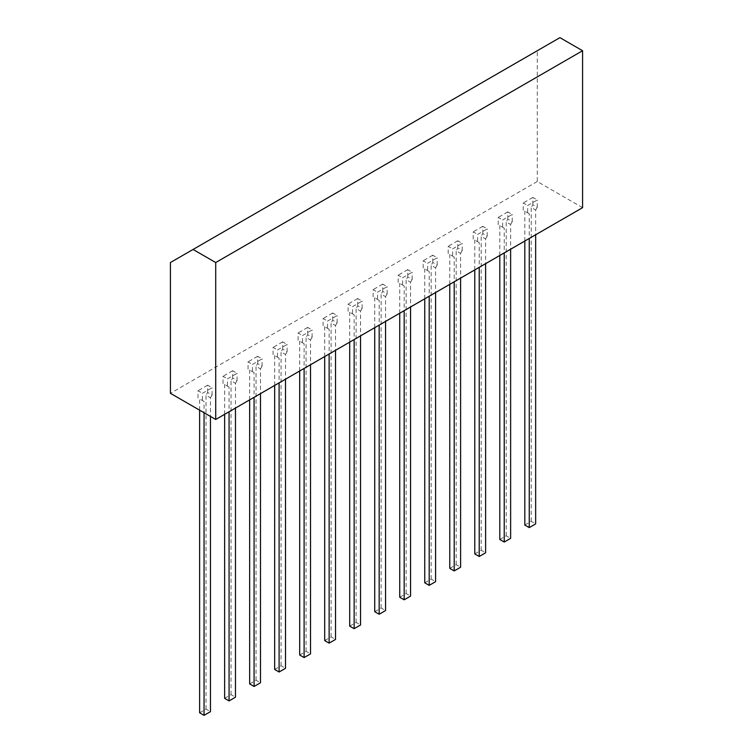 <?xml version="1.0" encoding="UTF-8"?>
<svg xmlns="http://www.w3.org/2000/svg" width="753" height="753" viewBox="0 0 753 753"><rect width="100%" height="100%" fill="white"/><g stroke="black" fill="none" stroke-linecap="round" stroke-linejoin="round"><path stroke-width="0.56" stroke-dasharray="3.77 2.82" d="M582.587 207.668L537.275 181.511L537.275 50.724L559.931 37.65M537.275 181.511L170.413 393.311M537.275 50.724L170.413 262.533M524.822 525.039L531.223 521.34L535.656 523.9M531.223 521.34L531.223 207.47L535.656 210.021L535.656 234.757M524.822 241.016L524.822 211.16L529.255 213.72L529.255 238.456M535.656 210.021L537.256 207.254L532.823 204.694L531.223 207.47M529.255 213.72L524.822 211.16M532.823 204.694L532.823 197.446L537.256 200.006L527.655 205.55L527.655 212.798M537.256 207.254L537.256 200.006M523.222 210.238L523.222 202.99L527.655 205.55M532.823 197.446L523.222 202.99M499.804 539.477L506.204 535.788L510.638 538.339M506.204 535.788L506.204 221.909L510.638 224.469L510.638 249.205M499.804 255.455L499.804 225.608L504.237 228.168L504.237 252.895M510.638 224.469L512.238 221.693L507.804 219.142L506.204 221.909M504.237 228.168L499.804 225.608M507.804 219.142L507.804 211.885L512.238 214.445L502.637 219.989L502.637 227.237M512.238 221.693L512.238 214.445M498.204 224.686L498.204 217.429L502.637 219.989M507.804 211.885L498.204 217.429M474.785 553.926L481.195 550.227L485.619 552.787M481.195 550.227L481.195 236.348L485.619 238.908L485.619 263.644M474.785 269.903L474.785 240.047L479.219 242.607L479.219 267.343M485.619 238.908L487.219 236.141L482.795 233.581L481.195 236.348M479.219 242.607L474.785 240.047M482.795 233.581L482.795 226.333L487.219 228.893L477.618 234.437L477.618 241.685M487.219 236.141L487.219 228.893M473.185 239.125L473.185 231.877L477.618 234.437M482.795 226.333L473.185 231.877M449.776 568.364L456.177 564.665L460.61 567.225M456.177 564.665L456.177 250.796L460.61 253.356L460.61 278.083M449.776 284.342L449.776 254.486L454.21 257.046L454.21 281.782M460.61 253.356L462.21 250.58L457.777 248.019L456.177 250.796M454.21 257.046L449.776 254.486M457.777 248.019L457.777 240.772L462.21 243.332L452.609 248.876L452.609 256.124M462.21 250.58L462.21 243.332M448.176 253.563L448.176 246.316L452.609 248.876M457.777 240.772L448.176 246.316M424.758 582.813L431.158 579.113L435.592 581.674M431.158 579.113L431.158 265.235L435.592 267.795L435.592 292.531M424.758 298.781L424.758 268.934L429.191 271.494L429.191 296.23M435.592 267.795L437.192 265.028L432.759 262.468L431.158 265.235M429.191 271.494L424.758 268.934M432.759 262.468L432.759 255.211L437.192 257.771L427.591 263.315L427.591 270.572M437.192 265.028L437.192 257.771M423.158 268.012L423.158 260.754L427.591 263.315M432.759 255.211L423.158 260.754M399.739 597.251L406.14 593.552L410.573 596.112M406.14 593.552L406.14 279.683L410.573 282.234L410.573 306.97M399.739 313.229L399.739 283.373L404.173 285.933L404.173 310.669M410.573 282.234L412.173 279.467L407.75 276.906L406.14 279.683M404.173 285.933L399.739 283.373M407.75 276.906L407.75 269.659L412.173 272.219L402.573 277.763L402.573 285.011M412.173 279.467L412.173 272.219M398.139 282.45L398.139 275.203L402.573 277.763M407.75 269.659L398.139 275.203M374.73 611.69L381.131 608L385.564 610.551M381.131 608L381.131 294.122L385.564 296.682L385.564 321.418M374.73 327.668L374.73 297.821L379.164 300.381L379.164 325.108M385.564 296.682L387.164 293.905L382.731 291.355L381.131 294.122M379.164 300.381L374.73 297.821M382.731 291.355L382.731 284.097L387.164 286.658L377.554 292.202L377.554 299.449M387.164 293.905L387.164 286.658M373.13 296.898L373.13 289.641L377.554 292.202M382.731 284.097L373.13 289.641M349.712 626.138L356.113 622.439L360.546 624.999M356.113 622.439L356.113 308.561L360.546 311.121L360.546 335.857M349.712 342.116L349.712 312.26L354.145 314.82L354.145 339.556M360.546 311.121L362.146 308.354L357.713 305.793L356.113 308.561M354.145 314.82L349.712 312.26M357.713 305.793L357.713 298.546L362.146 301.106L352.545 306.65L352.545 313.897M362.146 308.354L362.146 301.106M348.112 311.337L348.112 304.09L352.545 306.65M357.713 298.546L348.112 304.09M324.694 640.577L331.094 636.878L335.527 639.438M331.094 636.878L331.094 323.009L335.527 325.569L335.527 350.296M324.694 356.555L324.694 326.708L329.127 329.259L329.127 353.995M335.527 325.569L337.128 322.792L332.694 320.232L331.094 323.009M329.127 329.259L324.694 326.708M332.694 320.232L332.694 312.984L337.128 315.545L327.527 321.089L327.527 328.336M337.128 322.792L337.128 315.545M323.093 325.776L323.093 318.528L327.527 321.089M332.694 312.984L323.093 318.528M299.685 655.025L306.085 651.326L310.518 653.886M306.085 651.326L306.085 337.448L310.518 340.008L310.518 364.744M299.685 370.994L299.685 341.147L304.108 343.707L304.108 368.443M310.518 340.008L312.119 337.24L307.685 334.68L306.085 337.448M304.108 343.707L299.685 341.147M307.685 334.68L307.685 327.433L312.119 329.983L302.508 335.527L302.508 342.784M312.119 337.24L312.119 329.983M298.084 340.224L298.084 332.977L302.508 335.527M307.685 327.433L298.084 332.977M274.666 669.464L281.067 665.765L285.5 668.325M281.067 665.765L281.067 351.896L285.5 354.456L285.5 379.183M274.666 385.442L274.666 355.585L279.099 358.146L279.099 382.882M285.5 354.456L287.1 351.679L282.667 349.119L281.067 351.896M279.099 358.146L274.666 355.585M282.667 349.119L282.667 341.871L287.1 344.432L277.499 349.976L277.499 357.223M287.1 351.679L287.1 344.432M273.066 354.663L273.066 347.415L277.499 349.976M282.667 341.871L273.066 347.415M249.648 683.903L256.048 680.213L260.482 682.773M256.048 680.213L256.048 366.334L260.482 368.895L260.482 393.631M249.648 399.881L249.648 370.034L254.081 372.594L254.081 397.32M260.482 368.895L262.082 366.118L257.648 363.567L256.048 366.334M254.081 372.594L249.648 370.034M257.648 363.567L257.648 356.31L262.082 358.87L252.481 364.414L252.481 371.662M262.082 366.118L262.082 358.87M248.048 369.111L248.048 361.854L252.481 364.414M257.648 356.31L248.048 361.854M224.629 698.351L231.039 694.652L235.463 697.212M231.039 694.652L231.039 380.773L235.463 383.333L235.463 408.07M224.629 414.329L224.629 384.472L229.063 387.033L229.063 411.769M235.463 383.333L237.063 380.566L232.639 378.006L231.039 380.773M229.063 387.033L224.629 384.472M232.639 378.006L232.639 370.758L237.063 373.319L227.462 378.863L227.462 386.11M237.063 380.566L237.063 373.319M223.029 383.55L223.029 376.302L227.462 378.863M232.639 370.758L223.029 376.302M199.62 712.79L206.021 709.091L210.454 711.651M206.021 709.091L206.021 395.221L210.454 397.782L210.454 416.428M199.62 410.178L199.62 398.921L204.054 401.471L204.054 412.729M210.454 397.782L212.054 395.005L207.621 392.445L206.021 395.221M204.054 401.471L199.62 398.921M207.621 392.445L207.621 385.197L212.054 387.757L202.453 393.301L202.453 400.549M212.054 395.005L212.054 387.757M198.02 397.989L198.02 390.741L202.453 393.301M207.621 385.197L198.02 390.741"/><path stroke-width="1.13" d="M215.725 419.468L582.587 207.668L582.587 50.724L215.725 262.533L193.069 249.459L170.413 262.533L170.413 393.311L215.725 419.468L215.725 262.533M193.069 249.459L559.931 37.65L582.587 50.724M524.822 241.016L524.822 525.039L529.255 527.599L529.255 238.456M535.656 234.757L535.656 523.9L529.255 527.599M499.804 255.455L499.804 539.477L504.237 542.038L504.237 252.895M510.638 249.205L510.638 538.339L504.237 542.038M474.785 269.903L474.785 553.926L479.219 556.486L479.219 267.343M485.619 263.644L485.619 552.787L479.219 556.486M449.776 284.342L449.776 568.364L454.21 570.925L454.21 281.782M460.61 278.083L460.61 567.225L454.21 570.925M424.758 298.781L424.758 582.813L429.191 585.363L429.191 296.23M435.592 292.531L435.592 581.674L429.191 585.363M399.739 313.229L399.739 597.251L404.173 599.812L404.173 310.669M410.573 306.97L410.573 596.112L404.173 599.812M374.73 327.668L374.73 611.69L379.164 614.25L379.164 325.108M385.564 321.418L385.564 610.551L379.164 614.25M349.712 342.116L349.712 626.138L354.145 628.699L354.145 339.556M360.546 335.857L360.546 624.999L354.145 628.699M324.694 356.555L324.694 640.577L329.127 643.137L329.127 353.995M335.527 350.296L335.527 639.438L329.127 643.137M299.685 370.994L299.685 655.025L304.108 657.576L304.108 368.443M310.518 364.744L310.518 653.886L304.108 657.576M274.666 385.442L274.666 669.464L279.099 672.024L279.099 382.882M285.5 379.183L285.5 668.325L279.099 672.024M249.648 399.881L249.648 683.903L254.081 686.463L254.081 397.32M260.482 393.631L260.482 682.773L254.081 686.463M224.629 414.329L224.629 698.351L229.063 700.911L229.063 411.769M235.463 408.07L235.463 697.212L229.063 700.911M199.62 410.178L199.62 712.79L204.054 715.35L204.054 412.729M210.454 416.428L210.454 711.651L204.054 715.35"/></g></svg>
